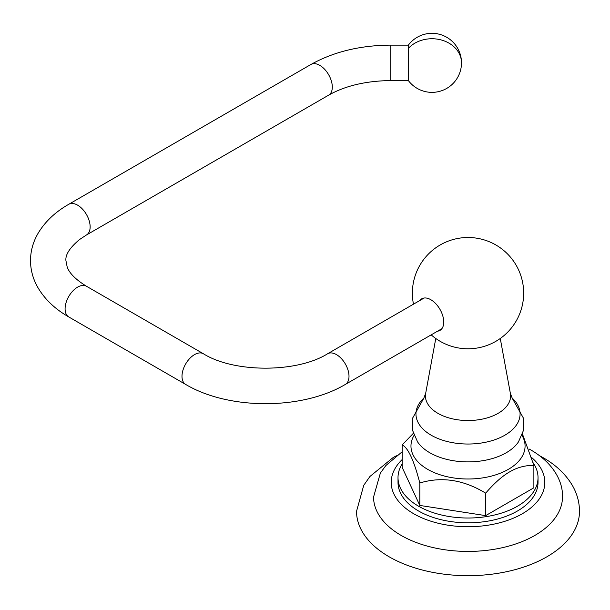 <?xml version="1.0" encoding="UTF-8"?>
<svg xmlns="http://www.w3.org/2000/svg" width="610" height="610" viewBox="0 0 610 610"><rect width="100%" height="100%" fill="white"/><g stroke="black" fill="none" stroke-linecap="round" stroke-linejoin="round"><path stroke-width="0.91" d="M529 448.937L531.165 450.149C553.041 462.86 563.114 481.336 562.496 497.089A94.474 54.542 180 0 1 504.005 547.315A94.474 54.542 180 0 1 401.212 535.458A94.474 54.542 0 0 1 373.541 497.089L380.365 473.086L385.825 465.575L402.158 451.781M539.659 455.754L543.19 457.706C555.954 464.988 565.661 474.191 572.294 485.308C577.022 493.444 579.424 502.114 579.5 511.31A111.477 64.363 180 0 1 510.684 570.777A111.477 64.363 180 0 1 389.188 556.823A111.477 64.363 0 0 1 356.537 511.31L363.743 485.308L369.973 476.44L393.107 457.561L396.386 455.754M533.209 462.868A70.005 40.42 180 0 1 538.028 477.599A70.005 40.42 180 0 1 494.809 514.939A70.005 40.42 180 0 1 418.513 506.178A70.005 40.42 0 0 1 398.01 477.599L398.01 482.38A70.005 40.42 180 0 0 418.513 510.966A70.005 40.42 180 0 0 494.809 519.728A70.005 40.42 180 0 0 538.028 482.38L538.028 477.599M402.158 463.897A70.005 40.42 0 0 0 398.01 477.599M522.419 433.901L533.88 465.338C525.179 465.308 517.143 467.466 509.769 471.797C502.312 476.052 494.283 483.173 485.667 493.17C463.707 479.765 441.754 476.364 419.81 482.983C413.923 460.291 408.044 447.618 402.158 444.957L413.405 433.245M533.88 465.338L533.88 487.786L485.667 515.625L419.81 505.438L419.81 482.983M485.667 515.625L485.667 493.17M419.81 505.438L402.158 467.412L402.158 444.957M419.825 300.517A18.231 10.53 60 0 1 421.724 298.816A18.231 10.53 60 0 1 430.843 299.716A18.231 10.53 60 0 1 442.753 315.789A18.231 10.53 60 0 1 439.962 330.399A18.231 10.53 60 0 1 437.538 331.192M461.495 62.845A29.524 29.524 0 0 1 408.425 80.65L408.425 45.033A29.524 29.524 0 0 1 461.495 62.845A29.524 24.103 0 0 0 441.365 39.993A29.524 24.103 0 0 0 408.425 48.304M531.714 457.599A76.807 44.347 180 0 1 516.861 516.609A76.807 44.347 180 0 1 413.71 513.742A76.807 44.347 0 0 1 402.158 459.566M521.924 435.265A57.05 32.94 0 0 1 508.359 469.349A57.05 32.94 180 0 1 437.728 473.978A57.05 32.94 180 0 1 414.121 435.265M506.239 452.75A54.046 31.201 180 0 1 417.56 441.861L412.734 430.805L412.276 418.734L423.958 397.956A52.063 30.058 180 0 0 435.548 437.462A52.063 30.058 180 0 0 504.828 435.227A52.063 30.058 0 0 0 512.08 397.964L523.761 418.734L523.304 430.805L518.477 441.861A54.046 31.201 0 0 1 506.239 452.75M500.269 338.489L510.364 393.351A42.586 24.583 0 0 1 498.134 413.328A42.586 24.583 180 0 1 449.661 418.132A42.586 24.583 180 0 1 425.673 393.351L423.828 398.139M441.861 328.698L345.336 384.43A17.713 10.225 -120 0 0 349.004 376.317A17.713 10.225 -120 0 0 341.272 358.489A17.713 10.225 -120 0 0 327.623 353.747L424.148 298.015M345.336 384.43C302.217 410.103 228.788 410.103 185.669 384.43A17.713 10.225 -60 0 1 181.993 376.317A17.713 10.225 -60 0 1 189.725 358.489A17.713 10.225 -60 0 1 203.382 353.747C233.904 372.969 297.1 372.969 327.623 353.747M185.669 384.43L68.755 316.933A17.713 10.225 -60 0 1 65.087 308.82A17.713 10.225 -60 0 1 72.819 290.993A17.713 10.225 -60 0 1 86.475 286.25L203.382 353.747M68.755 316.933C55.274 309.232 45.041 299.54 38.064 287.859C33.092 279.319 30.576 270.238 30.5 260.607C30.576 250.962 33.108 241.865 38.087 233.317C45.064 221.659 55.289 211.983 68.755 204.289A17.713 10.225 60 0 1 82.411 209.039A17.713 10.225 60 0 1 90.143 226.859A17.713 10.225 60 0 1 86.475 234.972L79.498 239.57C69.799 247.698 65.278 254.713 65.926 260.607L67.153 266.867C69.22 273.089 75.663 279.548 86.475 286.25M68.755 204.289L310.925 64.477A17.713 10.225 60 0 1 324.573 69.22A17.713 10.225 60 0 1 332.305 87.047A17.713 10.225 60 0 1 328.637 95.16L86.475 234.972M310.925 64.477C333.746 51.736 360.358 45.292 390.758 45.132L390.758 80.558C365.969 80.894 345.26 85.758 328.637 95.16M435.769 338.489L425.673 393.351M510.364 393.351L512.209 398.139M431.194 334.86A55.647 55.647 0 0 0 516.212 265.319A55.647 55.647 0 0 0 413.481 304.176M390.758 80.558L408.425 80.558M390.758 45.132L408.425 45.132"/></g></svg>
